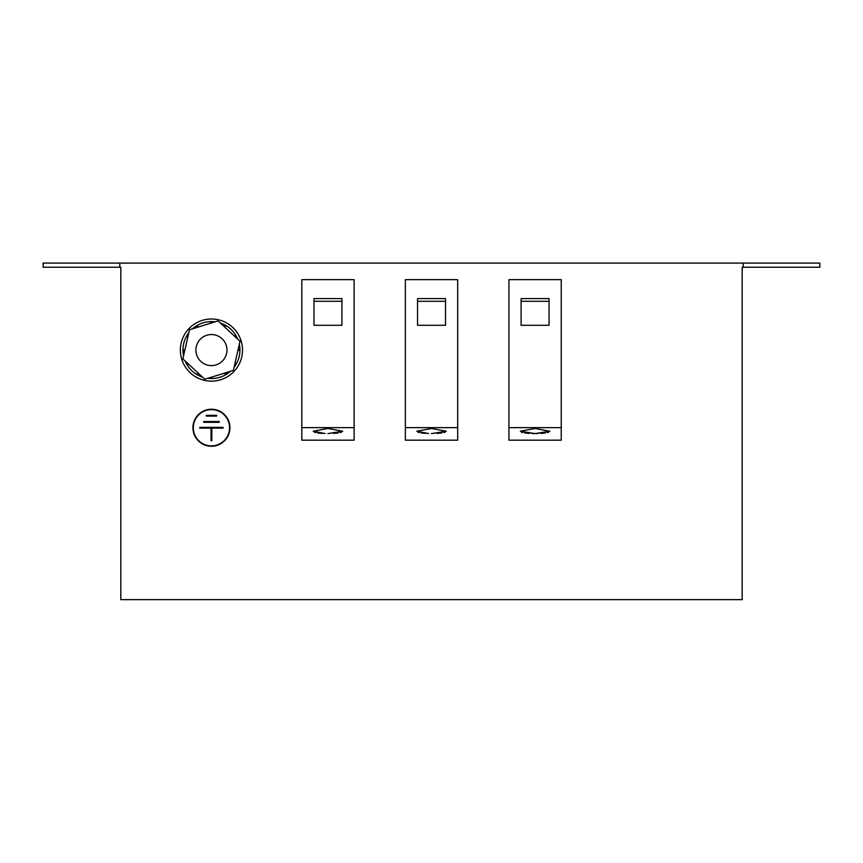 <?xml version="1.0" encoding="UTF-8"?>
<svg xmlns="http://www.w3.org/2000/svg" width="863" height="863" viewBox="0 0 863 863"><rect width="100%" height="100%" fill="white"/><g stroke="black" fill="none" stroke-linecap="round" stroke-linejoin="round"><path stroke-width="1.29" d="M327.962 433.593L342.719 431.22L327.962 428.48L313.215 431.22L325.081 433.55M322.233 433.42L317.519 432.935M315.696 432.579L314.337 432.169M537.983 433.55L532.201 433.55M529.353 433.42L524.639 432.935M522.816 432.579L521.457 432.169M431.522 433.593L446.279 431.22L431.522 428.48L416.775 431.22L428.641 433.55M425.793 433.42L421.079 432.935M419.256 432.579L417.897 432.169M535.082 433.593L549.839 431.22L535.082 428.48L520.335 431.22L535.082 433.593M226.969 350.076A15.534 15.534 0 0 1 211.435 365.61A15.534 15.534 0 0 1 195.901 350.076A15.534 15.534 0 0 1 211.435 334.542A15.534 15.534 0 0 1 226.969 350.076M183.56 355.901A28.479 28.479 0 0 1 182.967 350.874L182.956 349.968L184.909 349.979M234.046 367.39A28.479 28.479 0 0 0 236.041 364.413L236.484 363.625A28.479 28.479 0 0 0 239.914 350.184L237.961 350.173M207.746 378.318A28.479 28.479 0 0 0 211.327 378.555L212.233 378.544A28.479 28.479 0 0 0 225.577 374.79L226.354 374.337A28.479 28.479 0 0 0 230.41 371.306M185.135 361.004A28.479 28.479 0 0 0 186.721 364.218L187.174 364.995A28.479 28.479 0 0 0 197.098 374.682L197.886 375.125A28.479 28.479 0 0 0 202.535 377.131M202.546 320.302A31.068 31.068 0 0 1 241.209 341.187A31.068 31.068 0 0 1 220.324 379.849A31.068 31.068 0 0 1 181.662 358.965A31.068 31.068 0 0 1 202.546 320.302M549.062 325.297L549.062 298.598L521.101 298.598L521.101 325.297L549.062 325.297L549.062 301.284L521.101 301.284L521.101 325.297M508.933 427.627L508.933 279.655L561.23 279.655L561.23 440.173L508.933 440.173L508.933 427.627L561.23 427.627M445.502 325.297L445.502 298.598L417.541 298.598L417.541 325.297L445.502 325.297L445.502 301.284L417.541 301.284L417.541 325.297M405.373 427.627L405.373 279.655L457.67 279.655L457.67 440.173L405.373 440.173L405.373 427.627L457.67 427.627M341.942 325.297L341.942 298.598L313.981 298.598L313.981 325.297L341.942 325.297L341.942 301.284L313.981 301.284L313.981 325.297M301.813 427.627L301.813 279.655L354.11 279.655L354.11 440.173L301.813 440.173L301.813 427.627L354.11 427.627M229.946 427.746A18.511 18.511 0 0 0 211.435 409.235A18.511 18.511 0 0 0 192.924 427.746A18.511 18.511 0 0 0 211.435 446.257A18.511 18.511 0 0 0 229.946 427.746M193.312 427.746A18.123 18.123 0 0 0 211.435 445.869A18.123 18.123 0 0 0 229.558 427.746A18.123 18.123 0 0 0 211.435 409.623A18.123 18.123 0 0 0 193.312 427.746M341.586 432.169L340.238 432.579M338.285 432.956L333.582 433.431M548.706 432.169L547.358 432.579M545.405 432.956L540.702 433.431M445.146 432.169L443.798 432.579M441.845 432.956L437.142 433.431M819.85 267.228L819.85 263.086L43.15 263.086L43.15 267.228L120.82 267.228L120.82 599.656L742.18 599.656L742.18 267.228L819.85 267.228M508.933 279.655L561.23 279.655M405.373 279.655L457.67 279.655M743.216 267.228L743.216 263.086M119.784 267.228L119.784 263.086M216.613 416.095L216.613 415.319L206.257 415.319L206.257 416.095L216.613 416.095M203.668 421.532L203.668 422.309L219.202 422.309L219.202 421.532L203.668 421.532M211.823 440.691L211.823 428.134L223.086 428.134L223.086 427.358L199.785 427.358L199.785 428.134L211.047 428.134L211.047 440.691L211.823 440.691M204.801 379.224L182.87 358.9L189.515 329.752L218.069 320.928L240 341.252L233.355 370.4L204.801 379.224M197.886 375.125L198.609 373.485M198.08 372.999L197.098 374.682M187.174 364.995L188.447 364.067M187.886 363.55L186.721 364.218M226.354 374.337L225.297 372.892M224.607 373.107L225.577 374.79M212.233 378.544L212.061 376.98M234.876 363.733L236.041 364.413M236.484 363.625L235.049 362.989M239.31 344.251A28.479 28.479 0 0 1 239.903 349.278L238.123 349.472M211.327 377.207L211.327 378.555M224.261 326.667L224.984 325.027A28.479 28.479 0 0 0 220.335 323.021M224.79 327.153L225.772 325.47A28.479 28.479 0 0 1 235.696 335.157L234.423 336.085M234.984 336.602L236.149 335.934A28.479 28.479 0 0 1 237.735 339.148M197.573 327.26L196.516 325.815A28.479 28.479 0 0 0 192.46 328.846M198.263 327.045L197.293 325.362A28.479 28.479 0 0 1 210.637 321.608L210.809 323.172M211.543 322.945L211.543 321.597A28.479 28.479 0 0 1 215.124 321.834M182.967 350.874L184.747 350.68M182.956 349.968A28.479 28.479 0 0 1 186.386 336.527L187.821 337.163M187.994 336.419L186.829 335.739A28.479 28.479 0 0 1 188.824 332.762M186.386 336.527L186.829 335.739M196.516 325.815L197.293 325.362M210.637 321.608L211.543 321.597M224.984 325.027L225.772 325.47M235.696 335.157L236.149 335.934M239.903 349.278L239.914 350.184M535.06 599.656L327.94 599.656"/></g></svg>
